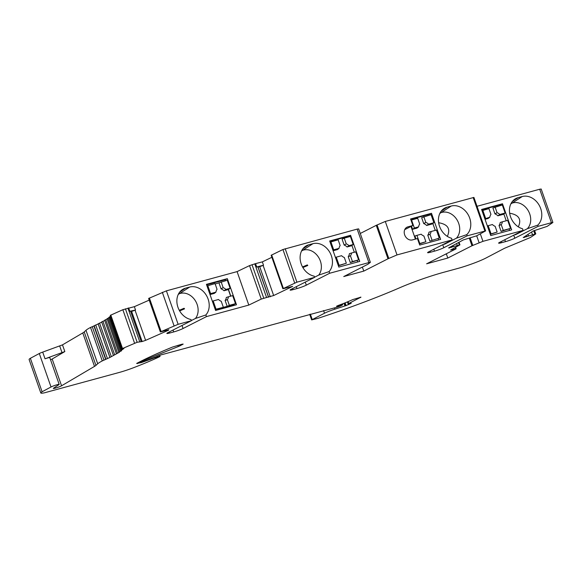 <?xml version="1.0" encoding="UTF-8"?>
<svg xmlns="http://www.w3.org/2000/svg" width="582" height="582" viewBox="0 0 582 582"><rect width="100%" height="100%" fill="white"/><g stroke="black" fill="none" stroke-linecap="round" stroke-linejoin="round"><path stroke-width="0.87" d="M482.02 210.691L488.938 208.618L490.946 214.358A7.471 6.009 63 0 0 489.833 217.188A2117.782 369.846 157.4 0 0 488.211 218.432L485.032 219.298M484.879 218.868L489.833 217.188M482.798 210.291L485.614 218.337M481.729 209.862L500.607 204.726L500.84 205.381M503.845 213.958L506.224 220.767M509.148 229.104L509.606 230.421M487.36 225.94L492.401 224.528A7.471 6.009 63 0 0 495.137 226.311L497.144 232.051L490.306 234.357M505.125 213.027L502.31 204.98L492.896 207.992L494.969 213.907A7.13 5.733 -117 0 1 497.872 215.798L503.357 214.307L505.125 213.027L499.793 214.474A7.471 6.009 63 0 0 497.057 212.692A2117.782 1397.171 -104.3 0 0 494.969 213.907M501.248 224.652A7.471 6.009 63 0 0 502.361 221.815L507.693 220.367L510.516 228.406L501.102 231.418L499.029 225.496A2117.782 1397.171 -104.3 0 0 501.248 224.652L503.255 230.385L501.102 231.418M502.361 221.815A2117.782 43.09 -16.1 0 1 500.214 222.491A7.13 5.733 -117 0 1 499.029 225.496M497.144 232.051L490.219 234.117M488.182 225.678L490.997 233.717M510.516 228.406L503.255 230.385M497.872 215.798A2117.782 369.846 157.4 0 0 499.793 214.474M495.049 206.959L497.057 212.692M419.338 243.96L425.893 241.734L419.229 243.669M415.97 238.947L414.937 235.994L416.93 235.361L419.753 243.407M425.893 241.734L423.885 236.001A7.471 6.009 63 0 1 421.15 234.211L416.93 235.361M404.73 229.635L410.987 226.456L415.41 239.1M438.602 239.937L438.159 238.656M435.256 230.37L432.833 223.459M429.872 214.991L429.603 214.234L410.725 219.378M411.503 226.187L412.594 229.301L416.959 228.115A2117.782 369.846 157.4 0 1 418.582 226.871A7.471 6.009 63 0 1 419.695 224.041L417.687 218.301L411.547 219.974L414.362 228.02L418.582 226.871M433.881 222.71L431.058 214.663L421.652 217.675L423.718 223.59A7.13 5.733 -117 0 1 426.621 225.481L432.106 223.99L433.881 222.71L428.541 224.157A7.471 6.009 63 0 0 425.813 222.375A2117.782 1397.171 -104.3 0 0 423.718 223.59M429.851 241.101L439.264 238.089L429.851 241.101L427.785 235.186A2117.782 1397.171 -104.3 0 0 429.996 234.335L432.004 240.068M429.996 234.335A7.471 6.009 63 0 0 431.117 231.498A2117.782 43.09 -16.1 0 1 428.963 232.174A7.13 5.733 -117 0 1 427.785 235.186M431.117 231.498L436.449 230.05L439.264 238.089M426.621 225.481A2117.782 369.846 157.4 0 0 428.541 224.157M423.805 216.642L425.813 222.375M411.03 220.236L411.547 219.974M412.594 229.301L414.362 228.02M338.382 265.836L346.334 263.224L338.302 265.596M339.08 265.203L336.258 257.157L335.436 257.419M346.334 263.224L344.326 257.491A7.471 6.009 63 0 1 341.59 255.702L336.258 257.157M357.704 261.958L357.224 260.583M354.307 252.246L351.921 245.437M348.916 236.859L348.705 236.256L329.827 241.399M333.108 250.777L337.407 249.605A2117.782 369.846 157.4 0 1 339.022 248.368A7.471 6.009 63 0 1 340.143 245.531L338.135 239.799L330.096 242.17M344.246 238.133L342.092 239.166L344.166 245.08A7.13 5.733 -117 0 1 347.061 246.979L351.433 245.786L353.201 244.505L350.386 236.459L344.246 238.133L346.254 243.865A2117.782 1397.171 -104.3 0 0 344.166 245.08M350.299 262.591L358.592 259.892L355.777 251.846L351.557 252.995A2117.782 43.09 -16.1 0 1 349.404 253.672A7.13 5.733 -117 0 1 348.225 256.677L350.299 262.591L352.445 261.558L350.437 255.825A7.471 6.009 63 0 0 351.557 252.995M332.962 250.347L333.69 249.816L330.874 241.77M333.69 249.816L339.022 248.368M348.225 256.677A2117.782 1397.171 -104.3 0 0 350.437 255.825M358.592 259.892L352.445 261.558M347.061 246.979A2117.782 369.846 157.4 0 0 348.989 245.655L353.201 244.505M348.989 245.655A7.471 6.009 63 0 0 346.254 243.865M235.492 303.673L232.676 295.627L228.457 296.776A2117.782 43.09 -16.1 0 1 226.311 297.46A7.13 5.733 -117 0 1 225.125 300.465A2117.782 1397.171 -104.3 0 0 227.344 299.614L229.352 305.346L235.492 303.673L233.229 304.822L215.311 309.704M229.352 305.346L227.198 306.379L215.202 309.384M206.996 285.951L215.034 283.587L217.042 289.319A7.471 6.009 63 0 0 215.922 292.149A2117.782 369.846 157.4 0 0 214.307 293.393L210.015 294.557M215.173 283.994L227.286 280.248L230.108 288.294L228.333 289.574L230.647 296.18M215.98 308.984L213.165 300.945L212.335 301.207M209.862 294.136L210.589 293.604L207.774 285.558M221.145 281.921L223.153 287.654A2117.782 1397.171 -104.3 0 0 221.065 288.868A7.13 5.733 -117 0 1 223.961 290.76L228.333 289.574M223.961 290.76A2117.782 369.846 157.4 0 0 225.889 289.443A7.471 6.009 63 0 0 223.153 287.654M225.889 289.443L230.108 288.294M218.992 282.954L221.065 288.868M225.125 300.465L227.198 306.379M227.344 299.614A7.471 6.009 63 0 0 228.457 296.776M223.241 307.012L221.233 301.28A7.471 6.009 63 0 1 218.497 299.49L213.165 300.945M210.589 293.604L215.922 292.149M206.603 284.838L225.081 279.811L225.416 280.757M228.464 289.48L230.799 296.143M233.753 304.561L234.051 305.426M178.128 324.312L160.348 331.922L148.628 298.45L166.408 290.847L178.128 324.312L191.383 320.704L168.009 332.598A7.13 0.698 160.7 0 0 166.859 333.435A7.13 0.698 160.7 0 0 169.82 332.999L173.72 331.936A7.13 0.698 160.7 0 0 183.068 328.503L206.435 316.608L248.805 305.077L261.245 299.083L268.418 296.951L257.87 266.825L256.735 266.971L255.563 263.624L262.344 261.878L271.867 257.295M282.939 249.518L271.161 255.28L282.881 288.752L296.907 282.168L314.629 277.345L291.262 289.239A7.13 0.698 -19.3 0 0 290.112 290.076A7.13 0.698 -19.3 0 0 293.066 289.64L296.966 288.577A7.13 0.698 -19.3 0 0 306.314 285.144L329.681 273.249L368.901 262.577L357.181 229.104L282.939 249.518L294.659 282.983M362.324 267.102L363.815 271.096L343.744 276.559L367.911 264.257L370.378 262.358L358.658 228.886L357.181 229.104M360.265 233.469L376.263 225.329L385.291 221.451L397.011 254.923L387.983 258.794L376.263 225.329M445.201 254.356L446.401 254.028L447.805 258.044L426.621 263.813L455.83 248.951L450.613 250.056L459.94 244.855L448.613 247.925L463.287 239.937L476.723 235.797L485.635 230.894L473.915 197.422L385.291 221.451M477.022 206.297L539.703 189.237L551.423 222.71L552.9 222.491L547.124 226.398L533.083 231.018L523.218 237.572L535.775 233.891L530.442 237.485L504.609 248.245L485.628 258.197A21.381 2.095 160.7 0 1 457.598 268.506L443.833 272.252A39.198 3.841 160.7 0 0 399.849 287.697A106.899 10.469 -19.3 0 1 318.048 318.31L311.646 319.904L324.516 313.225A10.687 1.048 -19.3 0 1 334.905 309.166L346.072 305.586L351.237 303.287L348.734 303.506L360.964 297.162L352.801 299.57A28.503 2.794 -19.3 0 1 337.873 305.608L336.476 306.278L337.909 306.03A7.13 0.698 160.7 0 0 341.467 305.048L342.74 304.779L340.485 305.994L337.356 307.1A7.13 0.698 -19.3 0 1 334.475 307.885L163.004 354.358A4.46 0.436 160.7 0 0 156.332 356.715L142.925 361.691L139.898 362.44L144.627 360.156A10.687 1.048 -19.3 0 1 147.763 358.81L179.656 345.999L183.17 344.086L181.693 344.304L172.519 347.054A106.899 10.469 160.7 0 0 136.625 363.466L141.317 362.608L154.186 357.952L160.043 356.446L158.166 357.399A67.701 6.628 -19.3 0 1 134.537 367.337A17.816 1.746 -19.3 0 1 119.041 372.509L44.421 392.821A18.151 1.775 -19.3 0 1 40.82 392.981A18.151 1.775 -19.3 0 1 42.093 391.759L51.02 386.986A4.634 0.451 -19.3 0 1 55.865 385.088A4.634 0.451 -19.3 0 1 59.168 384.389A4.634 0.451 -19.3 0 1 58.92 384.651L53.544 388.194A4.278 0.422 160.7 0 0 53.318 388.434A4.278 0.422 160.7 0 0 55.363 388.099A4.278 0.422 160.7 0 0 61.554 385.793L94.495 366.398A21.381 2.095 160.7 0 0 95.943 365.394L97.703 363.765A35.633 3.492 -19.3 0 1 102.265 360.913L109.903 357.457L119.485 352.19L118.764 352.154L121.565 350.771L120.59 350.808L123.944 348.494L122.511 348.516L137.148 342.274L142.161 341.539L145.602 340.354L168.424 330.27L168.845 329.754L160.348 331.922M552.9 222.491L541.18 189.019L539.703 189.237M94.189 325.855L90.545 327.44A35.633 3.492 160.7 0 0 85.983 330.3L84.223 331.929A21.381 2.095 160.7 0 1 82.775 332.933L62.485 344.871L42.697 352.11A4.634 0.451 160.7 0 0 39.3 353.521L30.373 358.294A18.151 1.775 160.7 0 0 29.1 359.509L40.82 392.981M98.234 323.956L94.146 325.731L105.873 359.167M101.755 322.159L98.22 323.767M104.745 320.515L101.661 321.897L113.381 355.369M107.168 319.045L104.636 320.209L116.356 353.674M109.016 317.75L107.044 318.681L118.764 352.154M110.267 316.644L108.87 317.336L120.59 350.808M110.573 315.888L110.107 316.186L121.827 349.651M149.21 300.116L134.362 306.67L122.853 309.719L110.376 315.32L122.096 348.793M166.408 290.847L237.085 271.605L249.525 265.618L261.245 299.083M255.563 263.624L249.525 265.618M268.418 296.951L273.664 295.54L292.695 286.373L282.881 288.752M447.805 258.044L471.973 245.75L482.951 241.341L523.123 230.407L499.756 242.301A7.13 0.698 160.7 0 0 498.607 243.138A7.13 0.698 160.7 0 0 501.56 242.701L505.467 241.639A7.13 0.698 160.7 0 0 514.808 238.205L538.175 226.311L551.423 222.71M485.635 230.894L467.171 235.826L443.804 247.714A7.13 0.698 -19.3 0 1 434.463 251.155L430.556 252.217A7.13 0.698 -19.3 0 1 427.603 252.653A7.13 0.698 -19.3 0 1 428.752 251.817L452.119 239.922L397.011 254.923M363.815 271.096L387.983 258.794M370.378 262.358L368.901 262.577M256.735 266.971L263.515 265.225L262.344 261.878M263.515 265.225L263.115 265.421L273.664 295.54M263.115 265.421L259.718 266.658L270.266 296.776M259.718 266.658L258.059 267.08L268.608 297.206M237.085 271.605L248.805 305.077M236.488 304.764L215.58 310.453L206.435 284.351L227.344 278.662L236.488 304.764M191.333 320.566L195.45 318.47L205.861 314.964A16.602 13.364 63 0 0 206.501 295.591A16.602 13.364 63 0 0 189.667 287.05L185.491 288.185A16.602 13.364 63 0 0 182.224 289.69A16.602 13.364 63 0 0 177.641 306.314A16.602 13.364 63 0 0 190.969 319.525L191.383 320.704M205.861 314.964L206.435 316.608M168.285 329.878L168.424 330.27M134.362 306.67L135.533 310.017L135.053 310.228L145.602 340.354M135.053 310.228L131.612 311.414L142.161 341.539M131.612 311.414L130.703 311.617M141.113 341.35L130.564 311.225L129.815 311.275L135.533 310.017M110.791 315.051L122.511 348.516M98.183 323.992L109.903 357.457M93.964 326.029L105.684 359.494M90.545 327.44L102.265 360.913M50.547 359.778A4.278 0.422 160.7 0 0 52.176 359.014L64.835 351.564L45.04 358.803A4.634 0.451 -19.3 0 1 49.79 357.617L59.168 384.389M55.05 387.205L55.363 388.099M30.373 358.294L42.093 391.759M527.939 234.437L528.514 236.059M526.157 235.623L526.579 236.83M524.338 236.823L524.564 237.456M511.636 229.868L490.728 235.565L481.583 209.455L502.492 203.765L511.636 229.868M514.743 234.677L515.405 234.786L527.379 228.69L537.761 225.132A16.602 13.364 63 0 0 539.369 205.577A16.602 13.364 63 0 0 522.25 196.527L518.067 197.662A16.602 13.364 63 0 0 514.808 199.168A16.602 13.364 63 0 0 510.065 215.231A16.602 13.364 63 0 0 522.549 228.762L523.123 230.407M537.761 225.132L538.175 226.311M452.912 245.582L453.313 246.717M450.955 246.652L451.246 247.488M449.231 247.583L449.384 248.027M431.488 213.281L410.586 218.97L412.871 225.496L407.829 226.864A6.948 5.594 63 0 0 406.964 227.198A6.948 5.594 63 0 0 404.883 235.412A6.948 5.594 63 0 0 412.398 239.922L417.44 238.547L419.724 245.073L440.632 239.384L431.488 213.281L429.603 214.234M467.171 235.826L466.757 234.641A16.602 13.364 63 0 0 468.364 215.093A16.602 13.364 63 0 0 451.246 206.035L447.063 207.177A16.602 13.364 63 0 0 443.804 208.676A16.602 13.364 63 0 0 439.061 224.739A16.602 13.364 63 0 0 451.545 238.278L452.119 239.922M410.987 226.456L412.871 225.496M466.757 234.641L456.375 238.205A15.176 12.215 63 0 0 457.343 220.411A15.176 12.215 63 0 0 441.84 212.401L440.108 212.874M443.739 244.185L444.401 244.295L456.375 238.205M329.681 240.992L350.59 235.295L359.734 261.405L338.826 267.094L329.681 240.992M329.681 273.249L329.106 271.605A16.602 13.364 63 0 0 329.747 252.232A16.602 13.364 63 0 0 312.92 243.691L308.736 244.826A16.602 13.364 63 0 0 305.477 246.332A16.602 13.364 63 0 0 300.887 262.955A16.602 13.364 63 0 0 314.215 276.166L314.629 277.345M350.59 235.295L348.705 236.256M329.106 271.605L318.696 275.111A15.176 12.215 63 0 0 318.71 257.542A15.176 12.215 63 0 0 303.513 250.049L301.782 250.522M314.578 277.207L318.696 275.111M515.405 234.786L515.317 234.379M518.329 226.856C521.756 219.319 518.86 214.773 509.65 213.223M444.401 244.295L444.321 243.894M447.325 236.372C450.752 228.835 447.856 224.288 438.646 222.731M195.45 318.47A15.176 12.215 63 0 0 195.465 300.909A15.176 12.215 63 0 0 180.267 293.415L178.536 293.881M179.627 310.912L184.538 308.853L184.087 308.271L179.278 310.293M527.379 228.69A15.176 12.215 63 0 0 528.347 210.902A15.176 12.215 63 0 0 512.844 202.885L511.112 203.358M302.88 267.553L307.783 265.487L307.332 264.912L302.531 266.934M227.344 278.662L225.081 279.811M502.492 203.765L500.607 204.726M285.187 248.703L296.907 282.168M271.649 254.96L283.369 288.425M254.778 263.842L266.498 297.315M252.021 264.679L263.741 298.144M182.006 325.476L183.068 328.503M173.058 330.03L173.72 331.936M169.427 331.878L169.82 332.999M162.32 292.288L174.04 325.76M149.378 298.006L161.098 331.471M128.644 307.929L129.815 311.275M127.953 308.104L139.673 341.576M125.428 308.809L137.148 342.274M122.853 309.719L134.573 343.191M110.667 315.109L122.387 348.582M122.373 348.793L122.54 349.251M109.714 316.884L121.434 350.349M108.019 318.172L119.739 351.637M105.749 319.642L117.469 353.107M102.927 321.279L114.647 354.744M99.566 323.068L111.286 356.533M95.71 324.996L107.43 358.468M92.276 326.72L103.996 360.193M85.983 330.3L97.703 363.765M84.223 331.929L95.943 365.394M82.775 332.933L94.495 366.398M62.485 344.871L64.835 351.564M52.176 359.014L61.554 385.793M39.3 353.521L51.02 386.986M42.697 352.11L45.04 358.803M158.973 355.609L159.301 356.555M151.131 358.658L151.284 359.094M150.083 359.007L150.265 359.516M141.164 362.171L141.317 362.608M137.447 363.03L137.65 363.605M182.464 344.115L182.595 344.508M179.292 344.959L179.656 345.999M177.903 345.337L178.339 346.581M147.493 358.025L147.763 358.81M144.401 359.509L144.627 360.156M140.044 361.677L140.24 362.222M341.227 304.357L341.467 305.048M337.771 305.645L337.909 306.03M360.251 297.191L360.389 297.577M348.08 301.629L348.734 303.506M347.425 301.905L348.414 304.728M345.111 302.844L346.072 305.586M344.609 303.047L345.548 305.732M344.027 303.273L344.951 305.906M334.461 307.885L334.905 309.166M323.585 310.548L324.516 313.225M310.352 314.149L312.221 319.489M533.745 230.748L534.887 234.015M531.57 232.029L532.486 234.655M482.951 241.341L480.325 233.833M513.753 235.179L514.808 238.205M504.798 239.733L505.467 241.639M501.167 241.581L501.56 242.701M476.687 235.812L479.095 242.687M472.78 245.378L470.212 238.038M469.332 238.22L471.973 245.75M454.949 247.641L455.379 248.849M458.507 242.541L459.336 244.906M456.637 243.56L457.277 245.386M473.173 197.531L484.893 231.003M406.185 227.708L407.829 226.864M442.749 244.695L443.804 247.714M433.794 249.249L434.463 251.155M430.163 251.097L430.556 252.217M388.791 258.423L377.071 224.958M305.252 282.117L306.314 285.144M296.303 286.671L296.966 288.577M292.673 288.519L293.066 289.64M189.667 287.05L178.259 294.434M185.491 288.185L179.656 292.135M59.713 346.05L62.056 352.743M518.067 197.662L512.24 201.605M522.25 196.527L510.836 203.911M447.063 207.177L441.236 211.12M451.246 206.035L439.832 213.419M308.736 244.826L302.902 248.769M312.92 243.691L301.505 251.075M98.154 323.745L109.882 357.217M94.146 325.731L105.866 359.196M159.664 355.362L160.043 356.446M139.695 361.858L139.898 362.44M342.434 303.899L342.74 304.779M347.767 301.76L348.451 303.717M309.697 314.331L311.646 319.904M534.56 230.414L535.775 233.891M455.604 247.285L456.113 248.74M459.031 242.258L459.94 244.855"/></g></svg>
